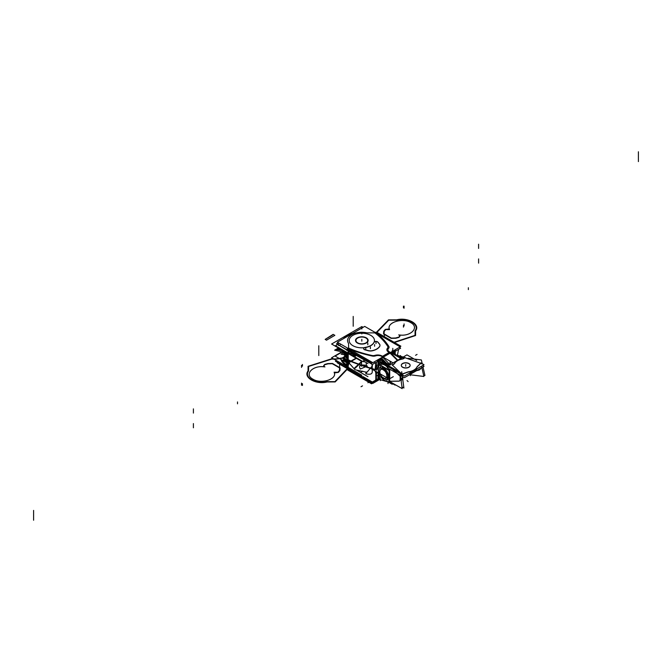 <?xml version="1.0" encoding="UTF-8"?>
<svg xmlns="http://www.w3.org/2000/svg" width="672" height="672" viewBox="0 0 672 672"><rect width="100%" height="100%" fill="white"/><g stroke="black" fill="none" stroke-linecap="round" stroke-linejoin="round"><path stroke-width="1.01" d="M366.005 343.165A6.317 3.646 0 0 0 368.147 340.427A6.317 3.646 0 0 0 364.064 337.016A6.317 3.646 0 0 0 357.092 338.016M357.647 337.688A6.317 3.646 0 0 0 355.513 340.427A6.317 3.646 0 0 0 359.596 343.837A6.317 3.646 0 0 0 366.568 342.838M365.728 343.006A5.897 3.402 0 0 0 367.206 341.838A5.897 3.402 0 0 0 365.014 337.588A5.897 3.402 0 0 0 357.412 338.201M357.932 337.898A5.897 3.402 0 0 0 356.446 341.838A5.897 3.402 0 0 0 366.248 342.703M348.239 363.653L335.11 356.076L343.342 351.322M361.855 375.245L331.598 357.781L342.527 351.473M347.802 366.433A21.21 12.247 180 0 1 346.836 365.904A21.21 12.247 180 0 1 340.973 359.461M342.972 350.91A21.067 12.163 0 0 0 342.14 352.01M341.67 359.856A21.067 12.163 0 0 0 347.894 365.459M347.894 365.854L347.894 366.652M341.552 359.789A21.067 12.163 0 0 0 346.937 365.106A21.067 12.163 0 0 0 348.239 365.795A21.067 12.163 180 0 1 346.937 365.106A21.067 12.163 0 0 0 348.239 365.795A21.067 12.163 180 0 1 346.937 365.106A21.067 12.163 180 0 1 341.552 359.789A21.067 12.163 0 0 0 346.937 365.106A21.067 12.163 0 0 1 341.552 359.789M346.03 364.787L346.03 365.568A21.067 12.163 0 0 0 348.239 366.82M346.03 364.384A21.067 12.163 0 0 0 348.239 365.627M346.937 365.333L346.937 365.963A21.067 12.163 0 0 1 346.828 365.896A21.067 12.163 0 0 0 346.937 365.963A21.067 12.163 0 0 0 348.239 366.652A21.067 12.163 180 0 1 346.937 365.963L346.937 365.333L346.937 365.963A21.067 12.163 0 0 0 348.239 366.652A21.067 12.163 180 0 1 346.937 365.963A21.067 12.163 180 0 1 346.828 365.896A21.21 12.247 180 0 1 345.92 365.341M348.239 361.015L346.105 364.426M342.602 350.372A21.21 12.247 0 0 0 346.836 353.867M346.886 353.892A21.067 12.163 0 0 1 342.72 350.44A21.067 12.163 0 0 0 346.886 353.892A21.067 12.163 180 0 1 342.72 350.44A21.067 12.163 0 0 0 346.105 353.413M344.568 352.464A17.346 10.013 0 0 0 348.239 359.68M344.686 352.556A17.195 9.929 0 0 0 348.239 359.428A17.195 9.929 0 0 1 344.686 352.556A17.195 9.929 0 0 0 348.239 359.428A17.195 9.929 0 0 1 344.686 352.556M348.239 364.988L347.802 365.803A21.21 12.247 0 0 1 341.275 359.629M344.711 352.405A17.195 9.929 0 0 0 348.113 359.335M346.164 352.43A21.067 12.163 0 0 0 347.743 353.338A21.067 12.163 0 0 1 346.164 352.43M342.485 350.305A21.067 12.163 0 0 0 347.894 354.614M346.937 353.06A21.067 12.163 0 0 1 344.896 351.7A21.067 12.163 0 0 0 346.937 353.06A21.067 12.163 0 0 0 348.239 353.758A21.067 12.163 180 0 1 346.937 353.06A21.067 12.163 0 0 0 348.239 353.758A21.067 12.163 0 0 1 346.937 353.06A21.067 12.163 180 0 1 344.896 351.7A21.067 12.163 0 0 0 346.937 353.06A21.067 12.163 180 0 0 355.564 356.076M352.498 333.446A20.395 11.777 0 0 0 347.407 335.588A20.395 11.777 0 0 0 343.694 338.528M347.962 353.464L347.802 353.766A21.21 12.247 0 0 1 343.904 351.128M345.332 336.974A20.538 11.861 0 0 0 343.577 338.596A20.538 11.861 180 0 1 345.332 336.974A20.538 11.861 0 0 0 343.577 338.596A20.538 11.861 180 0 1 345.332 336.974A20.538 11.861 0 0 0 343.577 338.596M363.098 327.323L361.805 326.575L331.598 344.022L361.855 361.486L362.284 361.242M351.758 333.875A20.278 11.71 0 0 0 344.232 338.218A20.278 11.71 0 0 1 351.758 333.875A20.278 11.71 0 0 0 344.232 338.218A20.278 11.71 0 0 1 351.758 333.875A20.278 11.71 0 0 0 344.232 338.218M352.556 333.413A20.42 11.785 0 0 0 343.636 338.562M346.03 353.531A21.067 12.163 0 0 0 348.239 354.782M348.239 354.614A21.067 12.163 180 0 1 346.937 353.926A21.067 12.163 0 0 0 348.239 354.614A21.067 12.163 180 0 1 346.937 353.926A21.067 12.163 180 0 0 348.239 354.614M336.512 360.62L335.446 361.234L362.569 376.891M348.751 368.206A225.994 130.477 0 0 0 351.658 369.365A225.994 130.477 0 0 1 348.751 368.206A225.994 130.477 0 0 0 351.658 369.365A225.994 130.477 0 0 1 348.751 368.206M362.712 376.807L372.053 382.2L379.588 377.857M395.094 384.611L395.094 385.115L392.238 383.468M370.994 368.575L388.324 378.58L370.994 368.575M375.144 369.676A225.994 130.477 180 0 1 372.238 368.794A225.994 130.477 0 0 0 375.144 369.676A225.994 130.477 180 0 1 372.238 368.794A225.994 130.477 0 0 0 375.144 369.676A225.994 130.477 180 0 1 372.238 368.794L375.144 369.676A225.994 130.477 180 0 1 372.238 368.794L375.144 369.676L375.816 366.66L375.144 369.676A225.994 130.477 0 0 1 372.238 368.794L372.238 365.702L372.238 368.794A225.994 130.477 0 0 0 375.144 369.676L372.238 368.794L375.144 369.676L375.816 362.527L375.144 369.676M377.84 368.416L376.379 369.256L377.84 368.416M402.839 376.748L402.839 380.134M379.058 378.689L379.529 378.344M379.193 379.025A4.217 2.436 -120 0 0 379.848 379.277A4.217 2.436 -120 0 1 379.193 379.025M347.701 370.02L371.54 383.779L379.52 379.176L371.54 383.779L347.701 370.02M377.95 379.462L377.95 374.632L377.95 379.462M378.832 378.79A2.108 1.218 180 0 1 379.63 378.496A2.108 1.218 180 0 0 378.832 378.79L378.832 374.632L378.832 378.79A2.108 1.218 180 0 1 379.63 378.496L379.63 378.496A2.108 1.218 180 0 0 378.832 378.79L378.832 374.632L378.832 378.79A2.108 1.218 180 0 1 379.63 378.496L379.705 378.487M378.269 374.959L378.269 379.109L378.269 374.959M379.73 378.647A2.108 1.218 180 0 0 378.689 379.042L378.689 374.716M378.68 378.706A1.05 0.664 55 0 1 378.378 379.403M379.772 378.857L377.513 379.898M378.613 379.268A1.05 0.605 -120 0 0 378.815 378.966A1.05 0.605 60 0 1 378.613 379.268L379.487 378.958M378.109 379.025A1.05 0.605 60 0 1 377.908 379.68A1.05 0.605 60 0 1 377.798 379.714M376.984 379.462A2.108 1.218 0 0 0 377.95 379.26A2.108 1.218 180 0 1 376.984 379.462A2.108 1.218 0 0 0 377.95 379.26A2.108 1.218 180 0 1 376.984 379.462M378.252 379.285A1.05 0.605 -120 0 1 377.538 379.554A1.05 0.605 -120 0 0 378.252 379.285A1.05 0.605 60 0 1 378.05 379.596L376.001 379.806M348.886 370.373L348.222 370.096A1.05 0.496 -67.8 0 1 348.02 369.449M348.751 369.928A225.994 130.477 0 0 0 354.236 372.078A225.994 130.477 180 0 1 348.751 369.928L348.751 368.911L348.751 369.928A225.994 130.477 0 0 0 354.236 372.078A225.994 130.477 180 0 1 348.751 369.928L348.751 368.911L349.138 370.196M347.642 368.273L347.642 369.239A91.846 53.029 0 0 0 348.079 369.432M376.379 379.688L376.379 371.683M355.186 372.624A225.994 130.477 180 0 1 348.239 369.902L348.239 360.066A225.994 130.477 180 0 0 376.379 369.852M372.238 371.893C372.154 374.111 370.138 374.758 366.19 373.834C370.138 374.758 372.154 374.111 372.238 371.893C372.154 374.111 370.138 374.758 366.19 373.834C370.138 374.758 372.154 374.111 372.238 371.893L372.238 369.289M365.753 373.078A4.217 0.479 -94.6 0 0 366.114 373.951A4.217 0.479 -94.6 0 0 366.366 371.994M356.597 370.129L367.962 376.69M375.253 371.028L375.816 373.094L375.816 379.336L375.816 373.094L375.816 379.336L375.816 373.094L375.253 371.028M379.436 374.279L377.068 375.648M377.807 368.273L376.379 369.096M379.663 373.926L378.764 374.018L379.663 373.926M377.546 366.87L379.907 379.604L392.238 383.116M392.238 383.309L392.238 384.3L388.668 382.234M376.379 373.044A2.108 1.218 0 0 0 378.21 372.742M378.403 372.851L378.403 374.371M376.69 379.63A2.108 1.218 0 0 0 377.95 379.428M337.378 344.635L335.446 345.752L362.569 361.41L364.501 360.293M349.138 349.079L348.751 352.724A225.994 130.477 180 0 0 354.934 355.144A225.994 130.477 180 0 1 348.751 352.724L349.138 349.079A91.846 53.029 180 0 0 349.717 349.331A91.846 53.029 180 0 1 349.138 349.079A91.846 53.029 0 0 0 349.717 349.331A91.846 53.029 180 0 1 349.138 349.079L348.751 351.002A225.994 130.477 0 0 0 354.262 353.17A225.994 130.477 180 0 1 348.751 351.002A225.994 130.477 0 0 0 354.262 353.17A225.994 130.477 180 0 1 348.751 351.002L348.751 352.724A225.994 130.477 180 0 0 354.934 355.144A225.994 130.477 180 0 1 348.751 352.724L349.138 349.558A224.944 129.872 0 0 0 352.304 350.818A224.944 129.872 0 0 1 349.138 349.558A224.944 129.872 0 0 0 352.304 350.818A224.944 129.872 0 0 1 349.138 349.558A224.944 129.872 0 0 0 352.304 350.818M348.239 352.372A1.579 0.916 180 0 1 348.079 351.977A1.579 0.916 180 0 0 348.239 352.372A1.579 0.916 180 0 1 348.079 351.977A1.579 0.916 180 0 0 348.239 352.372A1.579 0.916 180 0 1 348.079 351.977L348.079 350.885M336.68 343.82L348.012 350.776M348.928 351.305L372.414 364.451M399.512 347.281L400.588 348.18M388.66 348.314A5.057 2.915 180 0 0 387.937 349.818A5.057 2.915 180 0 0 389.155 351.716L400.814 358.42M397.816 360.15L390.659 352.976M389.021 364.543L381.948 360.452M381.805 360.553L381.805 362.376L381.805 360.553L379.63 359.579A2.108 1.218 0 0 0 378.832 359.864A2.108 1.218 0 0 1 379.63 359.579A2.108 1.218 0 0 0 378.832 359.864A2.108 1.218 0 0 1 379.63 359.579L381.805 360.553L381.805 362.376L381.805 360.553L379.63 359.579A2.108 1.218 0 0 0 378.832 359.864L378.832 364.367M381.948 360.688L384.401 363.157L381.948 360.688M380.696 363.208L380.612 363.258A1.05 0.857 -116.4 0 1 381.856 363.628M378.697 364.493L378.697 359.789A2.108 1.218 0 0 1 381.948 359.789L381.948 362.418M381.125 358.151L380.587 359.789M383.032 359.503L381.839 360.746M381.1 358.705L380.848 359.386M382.679 359.327L386.316 362.981L381.2 358.436L382.914 357.445L390.071 364.627M392.44 351.7L390.172 353.01L392.44 351.7L396.883 356.152L392.44 351.7M383.183 357.042L380.814 358.411L384.098 361.696L380.814 358.411L383.183 357.042M381.2 358.436L382.813 359.461L381.2 358.436L382.813 359.461L381.2 358.436L382.914 357.445M394.657 354.866L392.372 351.985L393.238 353.447L392.23 350.666L392.372 351.985L391.02 352.766L392.372 351.985L392.23 350.666L392.372 351.985L391.02 352.766L392.372 351.985L394.657 354.866L393.103 353.312M393.07 362.897L381.41 356.16M393.103 352.565L392.129 351.876M393.145 352.523L393.221 351.725L393.145 352.523M393.128 350.969A4.217 2.436 60 0 1 393.649 351.464L390.466 353.304L393.649 351.464A4.217 2.436 60 0 0 393.128 350.969M383.477 357.336L380.184 359.234A4.217 2.436 60 0 0 379.663 358.747A4.217 2.436 60 0 1 380.184 359.234L383.477 357.336M379.428 358.882L379.529 359.755M379.529 358.823L379.621 359.411M379.823 359.545L379.756 358.823M378.68 360.108A1.05 0.664 -125 0 0 378.546 359.394M377.051 332.438L400.89 346.198L399.949 346.744L400.89 346.198L377.051 332.438L376.11 332.976L377.051 332.438M348.76 348.768L347.701 349.381L371.54 363.14L372.59 362.536L371.54 363.14L347.701 349.381L348.76 348.768M379.042 334.673A224.944 129.872 0 0 0 377.353 333.262A224.944 129.872 0 0 1 379.042 334.673A224.944 129.872 0 0 0 377.353 333.262A224.944 129.872 0 0 1 379.042 334.673A224.944 129.872 0 0 0 377.353 333.262L376.74 333.262M348.298 349.726A1.05 0.496 112.2 0 0 348.02 350.851M378.252 360.032A1.05 0.605 60 0 0 378.134 359.629A1.05 0.605 60 0 1 378.252 360.032A1.05 0.605 -120 0 0 378.134 359.629A1.05 0.605 60 0 1 378.252 360.032L378.269 366.601M377.95 360.343A2.108 1.218 180 0 1 376.555 360.545A2.108 1.218 0 0 0 377.95 360.343A2.108 1.218 180 0 1 376.555 360.545A2.108 1.218 0 0 0 377.95 360.343M378.109 360.427A1.05 0.605 -120 0 0 377.992 359.713M394.607 350.591L394.607 353.875L394.607 350.591L393.448 351.263L394.607 350.591M379.512 359.31L377.95 360.209L377.95 365.039L377.95 360.209L379.512 359.31M393.725 352.825L393.725 351.263A2.108 1.218 0 0 0 393.565 351.372A2.108 1.218 0 0 1 393.725 351.263L393.725 352.985M394.288 353.548L394.288 350.776A1.05 0.605 -120 0 0 394.153 350.381A1.05 0.605 60 0 1 394.279 350.784A1.05 0.605 -120 0 0 394.153 350.381A1.05 0.605 60 0 1 394.279 350.784M378.269 360.192L378.269 364.686L378.697 364.442L378.252 364.694L378.697 364.442L378.269 364.686L378.697 364.442L378.269 364.686L378.269 360.192L378.269 364.686M393.473 351.28A2.108 1.218 0 0 1 393.876 351.019L393.876 352.901A2.108 1.218 0 0 1 393.112 351.96A2.108 1.218 0 0 1 393.137 351.758A1.05 0.848 -163.4 0 1 393.128 351.8M393.859 351.347A1.05 0.546 -115.5 0 0 393.75 350.608M394.414 351.019A1.05 0.605 -120 0 0 394.296 350.297M394.901 350.078A2.108 1.218 180 0 1 394.607 350.708A2.108 1.218 0 0 0 394.892 349.952A2.108 1.218 180 0 1 394.136 350.86L394.136 350.86M394.96 349.919A1.05 0.764 -41.3 0 1 394.943 350.028A225.977 130.469 0 0 0 394.901 349.978L394.901 349.952A2.108 1.218 180 0 1 394.607 350.708A2.108 1.218 0 0 0 394.892 349.952L394.901 349.986M375.421 332.573L375.421 332.237A91.846 53.029 180 0 1 389.021 346.718M388.76 346.307A4.217 2.436 180 0 1 389.08 347.248A4.217 2.436 180 0 1 388.458 348.516M394.96 351.473L394.96 354.211M353.296 352.607A225.994 130.477 0 0 1 348.239 350.608L348.239 360.444A225.994 130.477 0 0 0 371.087 368.626M376.379 362.2L376.379 370.23M348.096 349.978A1.579 0.916 0 0 0 348.079 350.095A1.579 0.916 0 0 0 348.096 350.196L348.079 352.262M347.642 350.154L347.642 348.272A91.846 53.029 180 0 0 372.725 356.126M375.841 355.799A4.217 2.436 180 0 1 372.019 355.975M375.488 355.916A5.057 2.915 180 0 1 381.814 356.437M376.832 360.385A2.108 1.218 0 0 0 378.403 359.94L378.403 359.948M378.403 364.778L378.403 366.509A2.108 1.218 0 0 1 376.379 366.929M377.95 364.879L377.252 365.324L377.95 364.879M376.984 365.518L376.379 366.013L376.984 365.518M375.614 369.625A10.508 6.065 -120 0 1 377.068 365.434L379.672 363.93M366.164 362.578A4.217 0.479 85.4 0 1 366.366 366.131M363.35 360.956L367.962 363.619M394.926 354.186L401.537 358.008M383.527 357.386L383.107 356.966L390.096 352.926L397.513 360.326M383.242 356.882A3.788 2.192 60 0 0 383.107 356.756A3.788 2.192 60 0 1 383.242 356.882A3.788 2.192 -120 0 0 383.107 356.756A3.788 2.192 60 0 1 383.242 356.882L384.065 357.697L383.41 357.042L390.113 353.17L397.37 360.41L390.113 353.17L383.41 357.042L384.065 357.697L383.41 357.042L390.113 353.17L397.37 360.41L389.953 353.01M383.401 357.26L383.401 357.26A3.788 2.192 -120 0 0 382.964 356.84M390.39 353.228A3.788 2.192 -120 0 0 389.953 352.808M382.494 356.328L381.889 355.975A5.897 3.402 0 0 0 375.295 355.278A5.897 3.402 180 0 1 381.889 355.975L382.494 356.328L389.197 352.456L382.494 356.328L381.889 355.975A5.897 3.402 0 0 0 375.295 355.278L374.758 355.421A3.73 2.15 180 0 1 371.927 355.471A91.997 53.113 180 0 1 348.608 348.079L348.566 343.493A14.179 8.182 180 0 1 351.716 334.69A14.179 8.182 180 0 1 366.971 332.867L374.909 332.892A91.997 53.113 180 0 1 387.719 346.357A3.73 2.15 180 0 1 387.626 347.987L387.383 348.298A5.897 3.402 0 0 0 388.592 352.103L389.197 352.456L388.592 352.103A5.897 3.402 180 0 1 387.383 348.298L387.626 347.987A3.73 2.15 0 0 0 387.719 346.357A91.997 53.113 0 0 0 374.909 332.892L366.971 332.867A14.179 8.182 0 0 0 351.716 334.69A14.179 8.182 0 0 0 348.566 343.493L348.608 348.079A91.997 53.113 0 0 0 371.927 355.471A3.73 2.15 0 0 0 374.758 355.421L375.295 355.278A5.897 3.402 180 0 1 381.889 355.975L382.494 356.328L389.197 352.456L388.592 352.103A5.897 3.402 180 0 1 387.383 348.298A5.897 3.402 0 0 0 388.592 352.103L389.197 352.456L382.494 356.328L389.197 352.456M372.851 362.678L400.201 346.886L364.711 326.399L337.352 342.191L372.851 362.678M352.892 335.362A12.642 7.3 180 0 1 367.844 334.11A12.642 7.3 180 0 1 374.203 342.014A12.642 7.3 0 0 0 367.844 334.11A12.642 7.3 0 0 0 352.892 335.362A12.642 7.3 180 0 1 367.844 334.11A12.642 7.3 180 0 1 374.203 342.014A12.642 7.3 180 0 0 367.844 334.11A12.642 7.3 180 0 0 352.892 335.362A12.642 7.3 0 0 0 350.683 343.963A12.642 7.3 0 0 0 364.3 347.684A12.642 7.3 180 0 1 350.683 343.963A12.642 7.3 180 0 1 352.892 335.362A12.642 7.3 180 0 0 350.683 343.963A12.642 7.3 180 0 0 364.3 347.684A12.642 7.3 180 0 1 350.683 343.963A12.642 7.3 180 0 1 352.892 335.362M374.077 342.325A12.642 7.3 180 0 1 370.768 345.685A12.642 7.3 180 0 1 364.946 347.6A12.642 7.3 0 0 0 370.768 345.685A12.642 7.3 0 0 0 374.077 342.325A2.108 1.218 0 0 1 375.967 341.586A2.108 1.218 0 0 1 377.916 342.275A2.108 1.218 0 0 0 375.967 341.586A2.108 1.218 0 0 0 374.077 342.325A2.108 1.218 0 0 1 375.967 341.586A2.108 1.218 0 0 1 377.916 342.275A2.108 1.218 0 0 0 375.967 341.586A2.108 1.218 0 0 0 374.077 342.325A12.642 7.3 180 0 1 370.768 345.685A12.642 7.3 0 0 0 374.077 342.325A12.642 7.3 180 0 1 370.768 345.685A12.642 7.3 180 0 1 364.946 347.6A2.108 1.218 0 0 0 363.67 348.6M370.625 345.601A12.642 7.3 0 0 0 374.128 342.048M374.01 342.266A2.108 1.218 180 0 1 375.967 341.418A2.108 1.218 180 0 1 377.992 342.216M379.537 344.056L377.832 342.006M379.361 344.014L377.992 342.367L379.361 344.014M379.361 343.846A5.393 3.116 180 0 1 379.982 345.299A5.393 3.116 180 0 1 379.554 346.517M379.705 346.45A5.393 3.116 0 0 0 379.982 345.467A5.393 3.116 0 0 0 379.445 344.123A5.393 3.116 0 0 1 379.705 346.45A5.393 3.116 0 0 0 379.445 344.123A5.393 3.116 0 0 1 379.705 346.45M379.705 346.29A12.642 7.3 180 0 1 372.078 350.683M372.28 350.801A12.642 7.3 0 0 0 379.63 346.567A12.642 7.3 0 0 1 372.28 350.801A12.642 7.3 0 0 0 379.63 346.567A12.642 7.3 0 0 1 372.28 350.801A5.393 3.116 0 0 1 368.054 350.7A5.393 3.116 0 0 0 372.28 350.801A5.393 3.116 0 0 1 368.054 350.7A5.393 3.116 0 0 0 372.28 350.801M372.464 350.599A5.393 3.116 180 0 1 367.87 350.482M364.678 349.6L368.239 350.582M364.862 349.81L368.054 350.7L364.862 349.81M365.047 349.692A2.108 1.218 180 0 1 363.661 348.55A2.108 1.218 180 0 1 365.131 347.39M363.661 348.718A2.108 1.218 0 0 0 364.678 349.759A2.108 1.218 0 0 1 363.67 348.625A2.108 1.218 0 0 1 364.946 347.6A2.108 1.218 0 0 0 363.67 348.625A2.108 1.218 0 0 0 364.678 349.759A2.108 1.218 0 0 1 363.67 348.625A2.108 1.218 0 0 1 364.946 347.6A12.642 7.3 0 0 0 370.768 345.685A12.642 7.3 180 0 1 364.946 347.6M364.745 347.458A12.642 7.3 0 0 0 370.91 345.433M350.809 351.977L372.448 364.468L380.562 359.78M393.221 352.481L400.621 348.205L399.277 347.424M348.046 350.381L336.546 343.745L338.302 342.737M363.006 376.631L372.448 382.082L379.604 377.95M348.079 369.088L337.352 362.897L337.848 362.611M353.38 372.145L372.851 383.384L379.865 379.344M347.71 348.172L347.676 348.608M348.079 348.659L348.608 348.079A91.997 53.113 0 0 0 371.927 355.471A3.73 2.15 0 0 0 374.758 355.421A3.73 2.15 180 0 1 371.927 355.471A91.997 53.113 180 0 1 348.608 348.079L348.079 348.659L348.608 348.079L348.566 343.493A14.179 8.182 180 0 1 351.716 334.69A14.179 8.182 180 0 1 366.971 332.867A14.179 8.182 0 0 0 351.716 334.69A14.179 8.182 0 0 0 348.566 343.493L348.608 348.079L348.079 348.659M401.57 376.018L404.443 377.672L424.032 366.366L422.612 365.551M399.605 374.884L387.374 367.819L388.786 366.996M416.816 369.029A11.609 6.703 180 0 1 409.08 373.506A11.609 6.703 180 0 0 416.816 369.029A11.609 6.703 180 0 1 409.08 373.506A11.609 6.703 180 0 0 416.816 369.029A11.609 6.703 180 0 1 409.567 373.414M403.318 375.388L402.251 375.774M401.705 371.692L403.897 388.03L401.965 386.938M402.217 378.076L402.041 378.134A5.074 2.167 70.5 0 1 401.092 380.436L401.134 380.428M390.44 364.972L378.076 361.25M382.032 363.686A9.484 5.477 60 0 1 388.122 365.518A9.484 5.477 60 0 0 382.032 363.686A9.484 5.477 60 0 1 388.122 365.518A9.484 5.477 60 0 0 382.032 363.686A9.484 5.477 60 0 1 388.122 365.518M389.424 369.314A3.998 2.31 60 0 1 388.483 368.458M389.718 381.83L389.718 381.276L398.966 381.1L389.718 381.276L398.966 381.1L389.718 381.276L389.718 381.839A1.999 1.159 180 0 0 389.416 381.612L389.424 369.331L389.878 369.768M390.323 369.524A1.05 0.454 70.5 0 1 390.138 369.81A1.05 0.454 70.5 0 1 389.668 369.55M390.306 369.751A1.05 0.454 -109.5 0 0 390.457 369.6A1.05 0.454 -109.5 0 1 389.945 369.608A1.05 0.454 -109.5 0 0 390.214 369.76M392.045 364.871L392.969 364.543M392.221 364.972L392.801 364.77L392.221 364.972L392.801 364.77L392.221 364.972L401.906 374.094L392.221 364.972L401.906 374.094L392.221 364.972L392.801 364.77A4.57 2.638 0 0 0 394.498 363.703A4.956 2.864 0 0 0 394.85 363.174A11.281 6.51 180 0 1 401.747 359.192A11.281 6.51 0 0 0 394.85 363.174A11.281 6.51 180 0 1 401.747 359.192A4.956 2.864 0 0 0 402.662 358.991A4.57 2.638 0 0 0 404.368 358.134M394.59 363.434A4.57 2.638 180 0 1 392.624 364.661M394.901 362.897A4.956 2.864 180 0 1 394.405 363.644M401.94 358.991A11.281 6.51 0 0 0 394.783 363.124M402.839 358.772A4.956 2.864 180 0 1 401.554 359.058M404.611 357.739A4.57 2.638 180 0 1 402.478 358.873M404.401 357.941L404.964 357.412M404.502 358.008L404.863 357.672L420.739 363.3L404.863 357.672L404.502 358.008L404.863 357.672L404.502 358.008L404.863 357.672L420.739 363.3L421.907 363.224M421.529 366.173L423.898 376.48L409.592 374.699M416.766 370.558L418.664 370.112M419.832 369.617A5.074 3.536 -133.3 0 1 418.816 370.079A5.074 3.536 -133.3 0 0 420.739 368.264A5.074 3.536 -133.3 0 1 420.034 369.44M401.789 357.857L400.73 357.538M416.548 370.684L419.017 370.104M420.647 368.323A5.074 3.536 46.7 0 1 419.924 369.541A5.074 3.536 46.7 0 1 418.564 370.213M420.865 363.342L421.915 363.989L420.865 363.342L421.915 363.989L420.865 363.342L417.564 366.425M420.974 363.073L417.346 366.458M416.816 367.24A5.284 3.049 180 0 1 417.564 366.265M417.455 366.526A5.284 3.049 0 0 0 416.867 367.298A5.284 3.049 0 0 1 417.455 366.526A5.284 3.049 0 0 0 416.867 367.298A5.284 3.049 0 0 1 417.455 366.526A5.284 3.049 0 0 0 416.867 367.298M408.652 371.776A11.609 6.703 0 0 0 416.926 366.996M409.08 371.868A11.609 6.703 0 0 0 416.816 367.399A11.609 6.703 180 0 1 409.08 371.868A11.609 6.703 0 0 0 416.816 367.399A11.609 6.703 180 0 1 409.08 371.868A11.609 6.703 180 0 0 416.816 367.399M407.375 372.145A5.284 3.049 180 0 1 409.08 371.708M408.878 371.902A5.284 3.049 0 0 0 407.543 372.246A5.284 3.049 0 0 1 408.878 371.902A5.284 3.049 0 0 0 407.543 372.246A5.284 3.049 0 0 1 408.878 371.902A5.284 3.049 0 0 0 407.543 372.246L402.041 374.212L402.032 375.85L402.032 374.212L400.327 376.454L400.336 378.739A5.074 2.167 70.5 0 1 399.076 381.1A5.074 2.167 -109.5 0 0 399.286 381.074M407.719 372.019L401.864 374.111L401.864 376.076M402.226 373.993L400.168 376.69L402.209 375.774M402.217 378.244L400.168 378.966L400.159 376.354L402.209 375.623M398.807 381.158A5.074 2.167 -109.5 0 0 399.202 381.108A5.074 2.167 -109.5 0 0 400.159 378.638M400.814 378.403L402.209 377.908M401.251 380.377L401.092 380.436A5.074 2.167 70.5 0 0 402.041 378.134A5.074 2.167 70.5 0 1 401.092 380.436A5.074 2.167 70.5 0 0 402.041 378.134A5.074 2.167 70.5 0 1 401.218 380.386M399.378 381.049A5.074 2.167 -109.5 0 0 400.336 378.739A5.074 2.167 70.5 0 1 399.076 381.1A5.074 2.167 -109.5 0 0 400.336 378.739A5.074 2.167 70.5 0 1 399.076 381.1M399.084 381.158L389.357 381.335M389.424 369.331L389.718 381.276L388.945 381.436M389.407 381.436L388.29 381.587M387.752 367.592A9.484 5.477 -120 0 0 380.159 364.736A9.484 5.477 -120 0 0 379.697 374.833M380.671 376.513A9.484 5.477 -120 0 0 388.878 381.478M380.234 364.703A9.484 5.477 -120 0 0 379.697 374.464A9.484 5.477 60 0 1 379.831 364.988A9.484 5.477 60 0 1 387.895 367.517A9.484 5.477 -120 0 0 380.302 364.661M380.99 376.698A9.484 5.477 -120 0 0 388.55 381.486A9.484 5.477 60 0 1 380.99 376.698A9.484 5.477 -120 0 0 388.55 381.486A9.484 5.477 60 0 1 380.99 376.698A9.484 5.477 60 0 0 388.55 381.486M388.391 365.593L378.832 362.72M398.966 381.1L389.424 381.368L389.416 368.995M389.718 381.268L389.718 369.608L389.424 381.368M389.516 381.452L402.192 388.634L400 372.296L389.088 366.114M387.929 365.459L387.324 365.114M392.666 369.239L400.168 376.303L392.666 369.239M402.041 374.212L407.543 372.246L402.041 374.212L407.543 372.246L402.041 374.212L400.327 376.454L400.336 378.739L400.327 376.454L400.336 378.739L400.327 376.454L402.032 374.212L402.032 375.85L402.032 374.212L400.327 376.454L402.032 374.212L402.032 375.85M401.881 374.564A1.999 1.394 133.3 0 0 400.546 376.387M400.504 376.622L399.445 375.623M401.15 373.388L402.209 374.38M416.682 360.486L406.955 354.875L387.374 366.181L404.443 376.043L424.032 364.736L420.764 362.846M392.801 364.77A4.57 2.638 0 0 0 394.498 363.703A4.956 2.864 0 0 0 394.85 363.174A11.281 6.51 180 0 1 401.747 359.192A4.956 2.864 0 0 0 402.662 358.991A4.57 2.638 0 0 0 404.401 358.1A4.57 2.638 0 0 1 402.662 358.991A4.57 2.638 0 0 0 404.401 358.1A4.57 2.638 0 0 1 402.662 358.991A4.956 2.864 0 0 1 401.747 359.192A11.281 6.51 0 0 0 394.85 363.174A4.956 2.864 0 0 1 394.498 363.703A4.956 2.864 0 0 0 394.85 363.174A4.956 2.864 0 0 1 394.498 363.703A4.57 2.638 0 0 1 392.801 364.77A4.57 2.638 0 0 0 394.498 363.703A4.57 2.638 0 0 1 392.801 364.77M401.293 365.467A4.427 2.554 0 0 0 402.587 367.273A4.427 2.554 0 0 0 408.845 367.273A4.427 2.554 0 0 0 408.845 363.661A4.427 2.554 0 0 0 402.587 363.661A4.427 2.554 0 0 0 402.587 367.273A4.427 2.554 0 0 0 407.408 367.828A4.427 2.554 0 0 0 410.138 365.467A4.427 2.554 0 0 0 408.845 363.661A4.427 2.554 0 0 0 404.191 363.073A4.427 2.554 0 0 0 401.31 365.257M421.47 363.25A1.999 0.857 -70.5 0 1 421.856 363.208A1.999 0.857 -70.5 0 1 422.192 363.67M406.3 358.184L404.569 357.571M422.99 366.971L424.948 375.497L423.637 375.337M422.234 363.695L421.378 359.957L407.98 358.294M404.494 357.857L400.705 357.386M403.2 357.042L396.236 354.95M401.108 357.437A9.484 5.477 -120 0 0 397.572 355.715A9.484 5.477 60 0 1 401.108 357.437A9.484 5.477 -120 0 0 397.572 355.715A9.484 5.477 60 0 1 401.108 357.437A9.484 5.477 -120 0 0 397.572 355.715M408.643 363.384A4.427 2.554 180 0 1 410.138 365.299A4.427 2.554 180 0 1 407.282 367.693A4.427 2.554 180 0 1 402.402 366.988M402.788 367.214A4.427 2.554 180 0 1 401.293 365.299A4.427 2.554 180 0 1 404.149 362.914A4.427 2.554 180 0 1 409.038 363.611M389.458 370.322L380.629 365.224L380.629 367.87L380.638 365.644L389.096 370.532L389.096 380.293L387.164 379.184L389.458 380.512M383.771 367.458A6.006 3.469 60 0 1 385.039 367.962A6.006 3.469 60 0 0 383.771 367.458A6.006 3.469 60 0 1 385.039 367.962A6.006 3.469 60 0 0 383.771 367.458A6.006 3.469 60 0 1 385.039 367.962A6.006 3.469 60 0 1 386.316 368.928A6.006 3.469 60 0 0 385.039 367.962L384.09 368.516L385.039 367.962A6.006 3.469 60 0 1 386.316 368.928A6.006 3.469 60 0 0 385.039 367.962L384.09 368.516A6.006 3.469 60 0 1 387.013 371.549A6.006 3.469 -120 0 0 384.09 368.516A6.006 3.469 -120 0 0 381.167 368.172A6.006 3.469 60 0 1 384.09 368.516A6.006 3.469 60 0 1 387.013 371.549A6.006 3.469 -120 0 0 384.09 368.516L385.039 367.962A6.006 3.469 60 0 1 386.316 368.928M389.096 373.741A6.006 3.469 60 0 1 389.096 376.673A6.006 3.469 60 0 0 389.096 373.741A6.006 3.469 60 0 1 389.096 376.673A6.006 3.469 60 0 0 389.096 373.741A6.006 3.469 60 0 1 389.096 376.673M387.164 378.554A6.006 3.469 -120 0 0 387.164 372.162M386.711 371.381A6.006 3.469 -120 0 0 383.678 368.458L384.922 367.735M387.164 378.571A6.006 3.469 -120 0 0 387.164 371.818A6.006 3.469 60 0 1 387.164 378.571A6.006 3.469 -120 0 0 387.164 371.818A6.006 3.469 60 0 1 387.164 378.571A6.006 3.469 60 0 0 387.164 371.818M383.149 377.588A1.05 0.571 123 0 0 383.292 378.21L383.561 378.37A1.05 0.605 -60 0 1 383.359 378.067A1.05 0.605 120 0 0 383.561 378.37A1.05 0.605 -60 0 1 383.359 378.067A1.05 0.605 -60 0 0 383.561 378.37A1.05 0.605 120 0 1 383.359 377.714A1.05 0.605 120 0 0 383.561 378.37L383.569 378.378M383.149 369.852A1.05 0.647 -63.2 0 1 383.964 368.306M383.359 369.65A1.05 0.605 -60 0 1 383.956 368.609A1.05 0.605 120 0 0 383.359 369.65A1.05 0.605 -60 0 1 383.956 368.609A1.05 0.605 120 0 0 383.359 369.65A1.05 0.605 120 0 1 383.956 368.609M383.342 377.891A4.948 2.856 -120 0 0 386.845 375.866A4.948 2.856 -120 0 0 383.342 369.802A4.948 2.856 60 0 1 386.845 375.866A4.948 2.856 60 0 1 383.342 377.891A4.948 2.856 60 0 1 379.848 371.826A4.948 2.856 60 0 1 383.342 369.802A4.948 2.856 -120 0 0 379.848 371.826A4.948 2.856 -120 0 0 383.342 377.891A4.948 2.856 -120 0 0 386.845 375.866A4.948 2.856 -120 0 0 383.342 369.802A4.948 2.856 -120 0 0 379.848 371.826A4.948 2.856 -120 0 0 383.342 377.891A4.948 2.856 60 0 1 379.848 371.826A4.948 2.856 60 0 1 383.342 369.802A4.948 2.856 60 0 1 386.845 375.866A4.948 2.856 60 0 1 383.342 377.891A4.948 2.856 60 0 0 386.845 375.866A4.948 2.856 60 0 0 383.342 369.802A4.948 2.856 -120 0 0 379.848 371.826A4.948 2.856 -120 0 0 383.342 377.891M386.988 371.742L379.697 367.534L379.697 375.95L386.988 380.159L386.988 371.742M386.988 379.949L387.164 371.641L379.882 367.433M381.184 368.189A6.006 3.469 -120 0 1 384.216 368.76L385.451 368.046M383.569 370.087A1.05 0.571 -57 0 1 384.493 368.609M383.569 377.832A1.05 0.647 116.8 0 0 383.838 378.521M361.83 339.452L361.83 341.166L361.83 339.452M341.099 359.537A21.067 12.163 0 0 0 346.021 365.4A21.067 12.163 180 0 1 341.099 359.537A21.067 12.163 0 0 0 346.021 365.4M347.004 364.98L348.239 362.846M343.048 350.994A21.067 12.163 0 0 0 342.325 351.901A21.067 12.163 180 0 1 343.048 350.994A21.067 12.163 0 0 0 342.325 351.901M343.711 351.691L348.239 357.874L343.711 351.691M348.239 356.404L345.803 353.38L348.239 356.404M347.306 359.302L348.239 359.806L347.306 359.302L348.239 359.806L347.306 359.302L341.401 349.675L347.306 359.302M348.239 359.604L341.645 349.818L348.239 359.604M361.83 339.301L361.83 341.023L361.83 339.301M361.83 327.264L361.83 328.986L361.83 327.264M361.83 332.203L361.83 333.925L361.83 332.203M348.079 359.722L355.765 363.191L348.079 359.722L348.751 360.461L348.079 359.722L348.079 354.707L348.079 359.722M344.198 352.321L341.082 354.119L348.239 355.597L341.082 354.119L344.198 352.321M341.544 349.768L337.092 348.751L334.622 350.179L341.46 351.775L344.257 353.388L344.828 352.674L344.257 353.388L344.828 352.674L344.257 353.388L341.46 351.775L344.257 353.388L341.46 351.775L334.622 350.179L341.46 351.775L334.622 350.179L337.092 348.751L334.622 350.179L337.092 348.751L341.544 349.768M332.203 335.336L325.172 339.394L326.516 340.166L334.866 335.345L333.152 334.354L325.172 339.394L326.516 340.166L334.866 335.345L333.152 334.354L325.172 339.394L326.516 340.166L334.866 335.345L333.152 334.354L325.172 339.394L326.516 340.166L334.866 335.345L333.152 334.354L332.203 335.336M415.556 355.295L417.052 354.438L415.556 355.295M336.42 349.138L337.806 348.39L336.42 349.138M376.295 369.331L378.084 368.894L376.295 369.331M193.402 427.787L193.402 424.351M347.701 361.847L343.804 359.604L343.241 359.923L347.138 362.174L347.701 361.847L343.804 359.604L343.241 359.923L347.138 362.174L347.701 361.847L343.804 359.604L343.241 359.923L347.138 362.174L347.701 361.847L343.804 359.604L343.241 359.923L347.138 362.174L347.701 361.847M380.318 380.638L380.318 378.916M380.318 379.646L380.318 377.924M478.598 263.13L478.598 259.694M377.664 379.907L377.11 379.537M349.138 370.516L349.138 369.298M403.435 325.408L403.435 327.13M468.376 287.742L468.376 289.624M318.797 355.58L318.797 345.744M346.189 367.844L346.189 366.316M193.402 425.292L193.402 423.57M33.6 520.237L33.6 510.401M302.459 383.704L302.459 385.426M339.604 367.156L339.604 363.737M478.598 260.635L478.598 258.922M393.296 376.673L390.474 378.302M341.477 349.717L337.168 348.709L335.908 349.432L342.787 350.692L335.908 349.432L337.168 348.709L335.908 349.432L337.168 348.709L341.477 349.717M378.269 372.775L378.269 379.277M372.238 365.702L372.238 368.794L372.044 364.652M348.079 354.707L348.079 358.949L348.079 354.707M380.318 359.713L380.318 361.435M378.832 359.705L378.832 364.417M382.813 359.461L386.316 362.981M369.382 381.906L367.895 382.763L369.382 381.906M392.372 351.985L393.238 353.447M362.67 371.179L361.175 372.036L362.67 371.179M380.318 360.73L380.318 362.443M378.638 360.133A1.05 0.68 -126.5 0 0 378.504 359.411M349.138 348.986L349.138 349.675M478.598 244.213L478.598 247.649M347.458 348.743A1.05 0.504 112.5 0 0 346.735 350.33M348.751 351.002L349.138 349.558M395.212 351.137L395.212 352.859M395.212 352.128L395.212 353.85M392.801 349.936L392.801 348.365M193.402 408.87L193.402 412.306M395.136 349.81A1.05 0.764 -41 0 1 395.304 350.44M377.555 333.262L376.606 333.262M302.459 366.156L302.459 364.442M237.51 403.822L237.51 401.94M353.203 316.42L353.203 326.256M478.598 246.708L478.598 248.43M638.4 151.763L638.4 161.599M375.816 362.527L375.816 366.66M348.751 350.843L348.751 352.892M403.435 307.86L403.435 306.138M338.486 345.526L338.486 343.644M374.522 362.359L374.522 361.712M384.325 334.824L384.325 336.638M361.578 360.839L361.528 366.307M193.402 411.365L193.402 413.078M387.626 347.987L387.626 347.987A3.73 2.15 0 0 0 387.719 346.357A3.73 2.15 180 0 1 387.626 347.987A3.73 2.15 0 0 0 387.719 346.357A91.997 53.113 0 0 0 374.909 332.892L366.971 332.867L374.909 332.892A91.997 53.113 180 0 1 387.719 346.357A91.997 53.113 0 0 0 374.909 332.892L366.971 332.867A14.179 8.182 0 0 0 351.716 334.69A14.179 8.182 0 0 0 348.566 343.493M383.41 357.042L390.113 353.17L383.41 357.042L384.065 357.697M348.239 354.892L343.174 357.815L349.877 361.679L356.034 358.126L349.877 361.679L343.174 357.815L348.239 354.892M397.37 360.41L390.113 353.17M346.231 359.57L345.576 360.108L346.819 360.444L347.197 360.133L346.231 359.57L345.576 360.108L346.819 360.444L347.197 360.133L346.231 359.57L347.197 360.133L348.239 359.537L345.576 360.108L346.819 360.444L345.576 360.108L348.239 358.42L346.231 359.57M389.34 352.54L388.45 352.019M375.295 355.278L374.758 355.421L375.295 355.278A5.897 3.402 180 0 1 381.889 355.975M342.502 358.201L335.303 359.251L331.934 359.058L308.608 366.45L308.566 371.036C303.568 377.311 316.109 384.552 326.978 381.662L334.916 381.637L347.718 368.172L347.382 366.232L349.196 362.074L342.502 358.201L335.303 359.251L331.934 359.058L308.608 366.45L308.566 371.036C303.568 377.311 316.109 384.552 326.978 381.662L334.916 381.637L347.718 368.172L347.382 366.232L349.196 362.074L342.502 358.201M334.085 372.204C337.823 379.025 321.14 384.51 312.9 379.168C303.643 374.405 313.135 364.77 324.954 366.929C323.299 366.215 323.266 365.476 324.862 364.711L328.062 363.829L332.287 363.72L339.629 367.962L339.452 370.406L337.924 372.254L334.085 372.204C337.823 379.025 321.14 384.51 312.9 379.168C303.643 374.405 313.135 364.77 324.954 366.929C323.299 366.215 323.266 365.476 324.862 364.711L328.062 363.829L332.287 363.72L339.629 367.962L339.452 370.406L337.924 372.254L334.085 372.204M376.018 343.577L376.018 341.855M374.59 346.24L374.59 344.518M367.811 344.753L367.811 343.031M370.381 348.667L370.381 346.945M365.77 349.49L365.77 347.768M349.574 362.292L342.124 357.991L335.521 358.974L331.75 358.772L308.087 366.299L308.045 370.978C302.971 377.454 315.857 384.888 327.079 381.965L335.177 381.94L348.214 368.281L347.869 366.106L349.574 362.292L342.124 357.991L335.521 358.974L331.75 358.772L308.087 366.299L308.045 370.978C302.971 377.454 315.857 384.888 327.079 381.965L335.177 381.94L348.214 368.281L347.869 366.106L349.574 362.292M338.394 372.389L334.328 372.893C336.781 379.537 320.737 384.233 312.9 379.168C304.114 374.64 312.245 365.375 323.761 366.794L324.635 364.442L327.835 363.56L332.472 363.443L340.124 367.853L339.931 370.541L338.394 372.389L334.328 372.893C336.781 379.537 320.737 384.233 312.9 379.168C304.114 374.64 312.245 365.375 323.761 366.794L324.635 364.442L327.835 363.56L332.472 363.443L340.124 367.853L339.931 370.541L338.394 372.389M347.936 354.631L342.804 357.596L350.255 361.897L356.404 358.344L350.255 361.897L342.804 357.596L347.936 354.631M394.447 342.485L415.573 335.53L415.615 330.851C420.68 324.366 407.803 316.932 396.581 319.855L388.483 319.88L376.009 332.69L388.483 319.88L396.581 319.855C407.803 316.932 420.68 324.366 415.615 330.851L415.573 335.53L394.447 342.485M385.266 329.44L389.332 328.936C386.879 322.283 402.923 317.587 410.76 322.661C419.546 327.188 411.415 336.445 399.899 335.034L399.025 337.386L395.825 338.268L391.163 338.377L383.527 333.959L383.729 331.288L385.266 329.44L389.332 328.936C386.879 322.283 402.923 317.587 410.76 322.661C419.546 327.188 411.415 336.445 399.899 335.034L399.025 337.386L395.825 338.268L391.163 338.377L383.527 333.959L383.729 331.288L385.266 329.44M415.044 335.37L415.086 330.792C420.092 324.517 407.551 317.276 396.682 320.166L388.744 320.191L376.555 332.724L388.744 320.191L396.682 320.166C407.551 317.276 420.092 324.517 415.086 330.792L415.044 335.37L394.044 342.25L415.044 335.37M410.76 322.661C420.017 327.424 410.525 337.058 398.706 334.891C400.361 335.614 400.394 336.353 398.798 337.109L395.598 337.991L391.356 338.1L384.023 333.858L384.208 331.414L385.736 329.574L389.575 329.624C385.829 322.804 402.52 317.318 410.76 322.661C420.017 327.424 410.525 337.058 398.706 334.891C400.361 335.614 400.394 336.353 398.798 337.109L395.598 337.991L391.356 338.1L384.023 333.858L384.208 331.414L385.736 329.574L389.575 329.624C385.829 322.804 402.52 317.318 410.76 322.661M301.526 384.854L301.526 383.132M301.526 385.199L301.526 383.477M345.551 359.965L344.946 360.318L345.912 360.872L346.517 360.528L345.551 359.965L344.946 360.318L345.912 360.872L346.517 360.528L345.551 359.965L344.946 360.318L345.912 360.872L346.517 360.528L345.551 359.965L344.946 360.318L345.912 360.872L346.517 360.528L345.551 359.965M404.082 325.643L404.082 323.921M404.082 325.987L404.082 324.265M388.592 352.103A5.897 3.402 180 0 1 387.383 348.298M387.299 348.407L387.702 347.886M301.526 365.35L301.526 367.072M301.526 365.694L301.526 367.416M375.371 332.892L366.769 332.867M348.566 343.375L348.608 348.348M404.082 306.138L404.082 307.86M340.553 344.039L340.133 344.87M348.608 348.079A91.997 53.113 0 0 0 371.927 355.471A3.73 2.15 0 0 0 374.758 355.421M374.573 355.463L375.48 355.228M381.746 355.891L382.637 356.404M404.082 306.482L404.082 308.204M418.816 370.079A5.074 3.536 -133.3 0 0 420.739 368.264A5.074 3.536 -133.3 0 1 418.816 370.079A5.074 3.536 -133.3 0 0 420.739 368.264M379.697 374.464A9.484 5.477 60 0 1 379.831 364.988A9.484 5.477 60 0 1 387.895 367.517A9.484 5.477 -120 0 0 379.831 364.988A9.484 5.477 -120 0 0 379.697 374.464A9.484 5.477 60 0 1 379.831 364.988A9.484 5.477 60 0 1 387.895 367.517M389.945 369.608A1.05 0.454 -109.5 0 0 390.457 369.6A1.05 0.454 -109.5 0 1 389.945 369.608A1.05 0.454 -109.5 0 0 390.457 369.6M402.587 367.273A4.427 2.554 0 0 0 408.845 367.273A4.427 2.554 0 0 0 408.845 363.661A4.427 2.554 0 0 0 402.587 363.661A4.427 2.554 0 0 0 402.587 367.273A4.427 2.554 0 0 0 408.845 367.273A4.427 2.554 0 0 0 408.845 363.661A4.427 2.554 0 0 0 402.587 363.661A4.427 2.554 0 0 0 402.587 367.273A4.427 2.554 0 0 0 408.845 367.273A4.427 2.554 0 0 0 408.845 363.661A4.427 2.554 0 0 0 402.587 363.661A4.427 2.554 0 0 0 402.587 367.273M353.976 368.584L361.595 361.418L353.976 368.584L361.595 361.418L353.976 368.584L344.476 357.773L353.976 368.584M346.105 353.581L344.686 354.9L344.476 357.773L344.686 354.9L344.476 357.773L344.686 354.9L346.105 353.581M388.013 383.569L388.013 381.847L388.013 383.569M362.149 361.578L354.304 368.962L354.959 369.709L366.912 372.322L372.515 365.686L366.912 372.322L354.959 369.709L366.912 372.322L372.515 365.686L366.912 372.322L354.959 369.709L354.304 368.962L354.959 369.709L354.304 368.962L362.149 361.578M364.854 361.822L363.602 361.763L364.854 361.822M360.284 369.037C358.336 365.501 360.427 364.3 366.542 365.425C360.427 364.3 358.336 365.501 360.284 369.037C358.336 365.501 360.427 364.3 366.542 365.425C360.427 364.3 358.336 365.501 360.284 369.037L367.332 366.047L360.284 369.037M390.415 363.334L390.415 361.612M390.071 363.233L390.071 361.511M400.428 357.252L400.428 355.53M401.747 359.192A4.956 2.864 0 0 0 402.662 358.991A4.956 2.864 0 0 1 401.747 359.192M400.604 357.454L400.604 355.732M397.421 355.303L398.58 349.381L397.421 355.303M421.949 368.945L421.949 367.231M410.332 375.656L410.332 373.934M408.122 381.578L407.022 380.545M420.739 363.3L404.863 357.672M405.72 366.282L405.72 364.568L405.72 366.282M361.032 386.728L362.519 385.871L361.032 386.728M385.039 367.962L384.09 368.516A6.006 3.469 60 0 1 387.013 371.549M378.756 379.184L377.908 379.68M375.69 379.688L378.336 379.394M394.901 354.169L394.901 351.506M386.946 378.697L388.189 377.983M388.265 377.941L387.122 378.596M380.948 368.298L382.183 367.584M381.116 368.206L382.259 367.542M379.697 372.842L379.697 370.112L379.697 372.842"/></g></svg>
